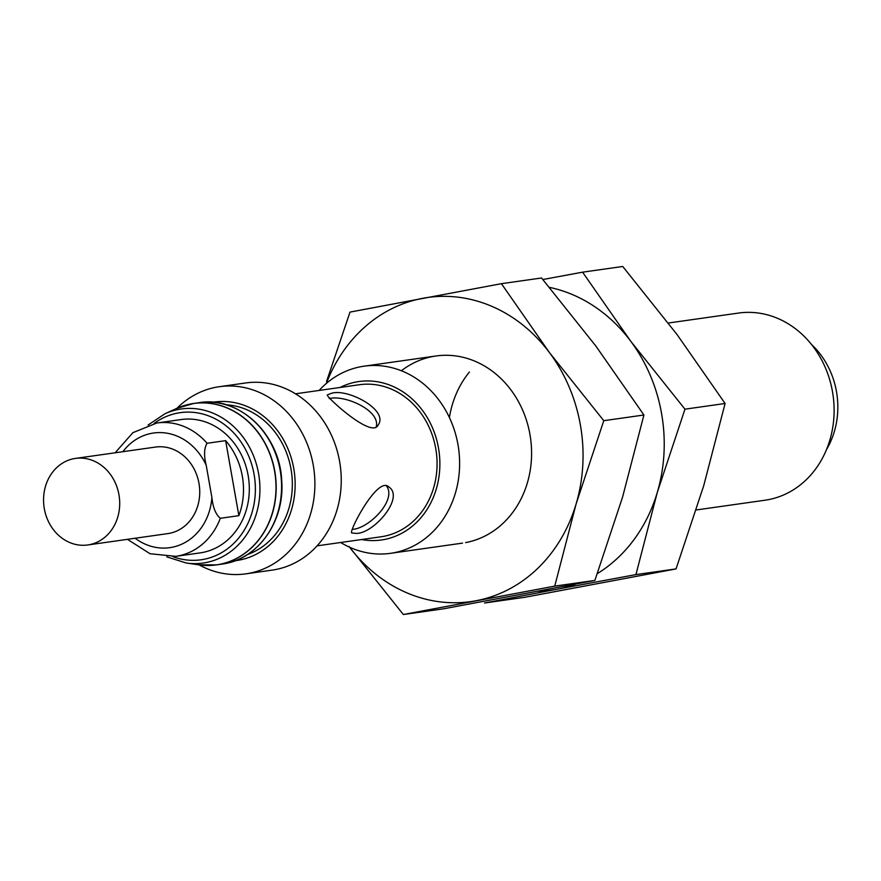 <?xml version="1.0" encoding="UTF-8"?>
<svg xmlns="http://www.w3.org/2000/svg" width="881" height="881" viewBox="0 0 881 881"><rect width="100%" height="100%" fill="white"/><g stroke="black" fill="none" stroke-linecap="round" stroke-linejoin="round"><path stroke-width="1.32" d="M386.241 485.64C397.683 499.736 368.566 528.93 352.246 529.349M122.877 451.689A57.882 50.272 81.9 0 1 206.22 465.322L211.903 497.556C212.938 507.533 215.746 514.438 220.316 518.292L238.861 515.66A67.341 58.476 -98.1 0 0 225.635 440.643L238.861 515.66M206.22 465.322C203.775 455.521 204.062 448.165 207.079 443.275L225.635 440.643M329.274 398.586C344.614 394.479 381.187 410.667 376.143 427.131M115.147 452.779L132.888 432.67L156.84 423.012L181.189 419.554A67.341 58.476 81.9 0 1 248.354 476.72A67.341 58.476 81.9 0 1 202.333 552.53A67.341 58.476 81.9 0 1 200.097 552.894L175.748 556.351L150.067 553.731L127.426 539.337M226.186 404.786A76.79 66.692 81.9 0 1 291.468 471.93A76.79 66.692 81.9 0 1 247.429 554.567M295.498 393.796L359.382 384.733A76.79 66.692 81.9 0 1 435.974 449.927A76.79 66.692 81.9 0 1 383.499 536.375A76.79 66.692 81.9 0 1 380.944 536.793L317.072 545.846M355.495 533.357C372.773 534.8 405.249 497.644 388.774 486.885C377.564 475.641 348.171 532.509 351.805 532.95L355.495 533.357M330.849 393.532L327.347 394.93C324.748 395.492 371.804 439.212 378.125 425.094C389.336 409.962 346.42 387.486 330.849 393.532M75.502 458.406L155.519 447.063A43.709 37.96 81.9 0 1 199.117 484.165A43.709 37.96 81.9 0 1 169.24 533.379A43.709 37.96 81.9 0 1 167.786 533.611L87.77 544.965A43.709 37.96 81.9 0 1 44.05 507.016A43.709 37.96 81.9 0 1 75.502 458.406A43.709 37.96 81.9 0 1 119.089 495.518A43.709 37.96 81.9 0 1 89.223 544.722A43.709 37.96 81.9 0 1 87.77 544.965M811.544 344.537A77.969 67.716 81.9 0 1 826.455 449.673M668.327 323.019L738.509 313.063A94.509 82.076 81.9 0 1 832.765 393.3A94.509 82.076 81.9 0 1 768.188 499.692A94.509 82.076 81.9 0 1 765.049 500.21L696.243 509.967M319.12 390.448A94.509 82.076 81.9 0 1 364.007 366.188A94.509 82.076 81.9 0 1 458.274 446.414A94.509 82.076 81.9 0 1 393.686 552.805A94.509 82.076 81.9 0 1 390.547 553.323A94.509 82.076 81.9 0 1 340.683 542.498M340.044 387.475A80.017 69.489 81.9 0 1 436.26 438.375A80.017 69.489 81.9 0 1 384.061 539.546A80.017 69.489 81.9 0 1 361.606 539.535M176.927 408.321A94.509 82.076 81.9 0 1 219.281 386.704L245.634 382.971A94.509 82.076 81.9 0 1 339.901 463.208A94.509 82.076 81.9 0 1 275.324 569.6A94.509 82.076 81.9 0 1 272.185 570.117L245.821 573.85A94.509 82.076 81.9 0 1 199.128 564.875M219.281 386.704A94.509 82.076 81.9 0 1 313.548 466.941A94.509 82.076 81.9 0 1 248.96 573.333A94.509 82.076 81.9 0 1 245.821 573.85M212.85 402.276A80.017 69.489 81.9 0 1 293.88 469.221A80.017 69.489 81.9 0 1 239.324 560.074A80.017 69.489 81.9 0 1 235.315 560.69M603.782 420.689L549.48 352.631A153.58 133.372 81.9 0 1 576.141 503.844L603.782 420.689L643.923 415.006L595.864 346.057L541.562 277.989L501.421 283.682L350.01 312.094L326.543 381.484M326.377 383.411A153.58 133.372 81.9 0 1 422.594 298.329A153.58 133.372 81.9 0 1 549.48 352.631L501.421 283.682M401.373 370.758A94.509 82.076 81.9 0 1 524.746 415.336A94.509 82.076 81.9 0 1 465.664 542.597M643.923 415.006L622.526 497.269L594.884 580.425L443.473 608.826L403.344 614.52L349.03 546.462M594.884 580.425L554.744 586.118L576.141 503.844A153.58 133.372 81.9 0 1 475.916 600.765A153.58 133.372 81.9 0 1 349.614 547.244M554.744 586.118L403.344 614.52M684.966 409.18L630.653 341.123A153.58 133.372 81.9 0 1 657.314 492.336L684.966 409.18L725.096 403.487L677.037 334.538L622.735 266.48L582.594 272.174L542.85 279.519M549.392 287.349A153.58 133.372 81.9 0 1 630.653 341.123L582.594 272.174M449.409 417.572A94.509 82.076 81.9 0 1 469.441 372.002M725.096 403.487L703.71 485.75L676.057 568.906L524.658 597.318L484.517 603.011L557.1 589.246A153.58 133.372 81.9 0 1 538.104 591.217M676.057 568.906L635.928 574.599L657.314 492.336A153.58 133.372 81.9 0 1 597.34 573.619M575.943 584.037A153.58 133.372 81.9 0 1 557.1 589.246L635.928 574.599M220.316 518.292A67.341 58.476 81.9 0 1 177.984 555.977A67.341 58.476 81.9 0 1 175.748 556.351M156.84 423.012A67.341 58.476 81.9 0 1 207.079 443.275M211.903 497.556A57.882 50.272 81.9 0 1 135.156 538.247M245.325 414.103A80.986 70.337 81.9 0 1 263.221 540.295M224.721 563.664A81.515 70.788 81.9 0 1 222.012 564.104L224.743 563.653C258.64 558.158 284.684 520.891 281.744 481.268C280.301 434.652 238.828 395.613 199.117 402.694A81.515 70.788 81.9 0 1 280.422 471.897A81.515 70.788 81.9 0 1 224.721 563.664M185.142 405.304A81.515 70.788 81.9 0 1 193.721 403.454A81.515 70.788 81.9 0 1 275.026 472.668A81.515 70.788 81.9 0 1 219.314 564.424A81.515 70.788 81.9 0 1 216.616 564.875A81.515 70.788 81.9 0 1 207.861 565.481M148.107 425.005L165.077 413.685L176.663 408.432A81.493 70.777 81.9 0 1 272.714 462.789A81.493 70.777 81.9 0 1 219.149 564.424A81.493 70.777 81.9 0 1 198.842 564.831L216.616 564.875L222.012 564.104M165.077 413.685A77.803 67.573 81.9 0 1 256.789 465.586A77.803 67.573 81.9 0 1 205.647 562.629A77.803 67.573 81.9 0 1 186.254 563.014L198.842 564.831M154.065 423.475A74.301 64.522 81.9 0 1 250.248 460.025A74.301 64.522 81.9 0 1 203.544 559.38A74.301 64.522 81.9 0 1 172.951 556.671M435.985 355.979L364.007 366.188M462.525 543.114L390.547 553.323M199.117 402.694L193.721 403.454L176.663 408.432M186.254 563.014L166.806 556.858"/></g></svg>
